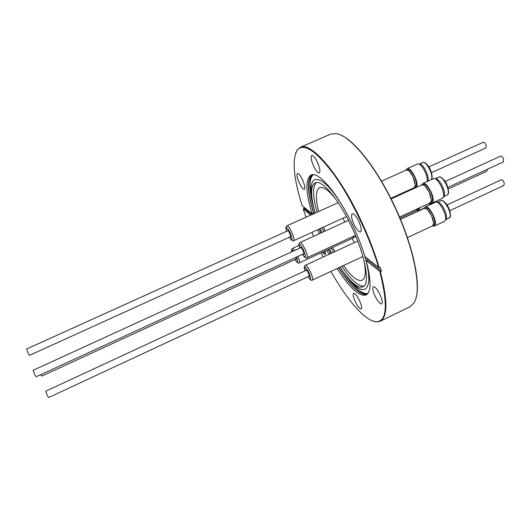<?xml version="1.0" encoding="UTF-8"?>
<svg xmlns="http://www.w3.org/2000/svg" width="531" height="531" viewBox="0 0 531 531"><rect width="100%" height="100%" fill="white"/><g stroke="black" fill="none" stroke-linecap="round" stroke-linejoin="round"><path stroke-width="0.8" d="M434.225 226.133L444.367 221.387L445.17 220.577C447.759 216.714 440.139 201.408 435.964 202.059L425.172 206.898C428.796 204.541 437.67 221.161 434.995 225.336L434.225 226.133L432.38 225.94M424.136 208.424L425.172 206.898M436.601 202.138L437.597 202.265C441.44 201.674 448.416 215.679 446.033 219.237L445.841 219.535M447.029 204.953L501.251 179.783C502.412 179.684 503.421 180.766 504.264 183.036L503.932 185.452L449.737 210.701M407.396 237.622L432.493 225.894L433.469 224.294C433.781 222.044 433.11 219.117 431.457 215.526C429.758 212.101 427.979 209.805 426.108 208.65L424.249 208.371L400.487 219.356M433.542 222.662L431.491 215.513L427.415 209.639M433.011 225.463L433.741 225.117C435.393 223.71 435.062 220.312 432.738 214.936C430.097 209.878 427.727 207.541 425.643 207.913L424.913 208.252M306.56 270.146L45.739 391.194L47.339 395.635L48.633 397.546L309.334 276.107M308.717 276.392L309.188 276.598C309.513 276.193 309.221 274.958 308.305 272.894C307.33 270.923 306.593 269.94 306.088 269.94L305.936 270.432M419.583 207.774L419.244 209.825L418.461 210.694L416.702 210.482M430.302 203.154L429.393 204.946M487.246 169.329L486.827 171.241L448.277 188.983M40.787 374.654L41.823 376.087L296.318 258.936M295.727 259.208L296.179 259.413L295.933 257.309M406.056 170.126L407.111 168.606C410.649 166.349 419.039 182.425 416.669 186.952L416.457 187.37M414.897 188.074L413.961 187.755M418.561 163.966L419.543 164.099C423.273 163.568 429.864 177.128 427.74 180.985L427.641 181.197M428.875 166.9L483.256 142.288C484.365 142.175 485.321 143.231 486.13 145.434L485.799 148.003L431.471 172.688M390.823 198.309L414.067 187.708L415.063 186.129C415.415 183.746 414.724 180.659 412.999 176.869C411.406 173.637 409.74 171.473 408 170.371L406.162 170.073L381.49 181.204M415.162 184.503L413.032 176.869L409.282 171.374M414.585 187.284L415.322 186.952C417.034 185.458 416.689 181.907 414.286 176.299C411.777 171.48 409.54 169.256 407.562 169.635L406.826 169.966M288.048 230.66L26.596 349.026L28.143 353.288L29.524 355.345L290.756 236.634M290.132 236.919L290.603 237.125C290.942 236.693 290.63 235.399 289.68 233.248C288.758 231.37 288.054 230.441 287.576 230.447L287.43 230.939M431.849 203.181L442.237 198.382L443.146 197.432C445.735 193.264 438.175 177.878 433.867 178.516L422.782 183.407C426.546 181.005 435.4 197.731 432.725 202.245L431.849 203.181L429.931 202.995M421.674 184.987L422.782 183.407M434.55 178.608L435.526 178.735C439.495 178.157 446.412 192.235 444.035 196.072L443.73 196.536M445.17 181.522L500.607 156.127C501.788 156.008 502.804 157.096 503.647 159.393L503.275 161.955L447.885 187.43M399.518 217.04L430.083 202.922L431.145 201.209C431.484 198.813 430.8 195.747 429.088 192.016C427.428 188.658 425.67 186.401 423.818 185.233L421.82 184.914L391.135 198.919M431.232 199.43L429.121 192.01L425.218 186.321M430.628 202.484L431.364 202.145C433.137 200.632 432.818 197.054 430.402 191.419C427.76 186.368 425.377 184.051 423.247 184.456L422.517 184.795M301.13 247.512L33.174 370.273L34.78 374.74L36.168 376.778L303.938 253.632M303.287 253.931L303.778 254.137C304.13 253.705 303.825 252.404 302.869 250.24C301.893 248.269 301.15 247.293 300.639 247.307L300.48 247.811M355.332 301.834C357.781 306.706 359.746 309.122 361.213 309.082C362.142 308.119 361.571 305.292 359.494 300.606C357.024 295.714 355.066 293.298 353.619 293.364C352.69 294.353 353.261 297.174 355.332 301.834M375.025 296.039C377.74 301.389 379.97 304.011 381.716 303.905C382.844 302.803 382.28 299.69 380.023 294.572C377.282 289.196 375.059 286.581 373.339 286.713C372.211 287.842 372.775 290.955 375.025 296.039M354.024 224.44C356.633 229.611 358.81 232.107 360.549 231.921C361.883 230.593 361.286 227.042 358.77 221.261C356.135 216.071 353.965 213.581 352.252 213.787C350.925 215.155 351.515 218.706 354.024 224.44M313.721 166.329C315.991 170.889 317.857 173.086 319.297 172.92C320.538 171.553 319.888 167.929 317.346 162.055C315.056 157.481 313.197 155.284 311.777 155.47C310.535 156.877 311.186 160.495 313.721 166.329M299.398 183.202C301.489 187.416 303.148 189.467 304.382 189.361C305.391 188.186 304.734 184.941 302.424 179.631C300.32 175.403 298.661 173.352 297.44 173.471C296.437 174.686 297.094 177.925 299.398 183.202M341.141 135.246C355.106 141.067 377.256 169.316 394.002 204.8C412.328 242.906 421.063 282.757 415.939 298.117M380.136 321.262L409.846 306.858L413.974 302.889C422.311 291.001 414.28 247.433 393.776 204.88C374.986 164.982 349.81 135.139 336.236 133.626L330.541 134.17L300.254 147.326C310.502 141.14 338.705 172.94 360.755 220.007C368.541 236.541 374.707 252.471 379.247 267.79L380.249 267.319L381.384 271.288L380.382 271.766C387.803 300.612 387.716 317.113 380.136 321.262L376.479 321.912L372.696 320.983M332.598 247.446L334.842 251.661M343.464 265.566C351.495 276.731 357.708 281.629 362.115 280.249C365.58 278.41 366.171 271.713 363.894 260.157M352.126 238.432L354.383 242.614M339.993 267.186C344.493 273.943 348.748 279.127 352.757 282.731C357.018 286.514 360.416 287.862 362.945 286.786C370.392 284.37 365.441 255.57 351.422 226.365C338.486 198.687 321.56 179.106 315.208 182.83C312.739 184.045 311.544 187.496 311.637 193.198C311.763 198.601 312.925 205.225 315.129 213.07M320.312 228.529L321.892 232.518M315.089 213.09C312.507 204.216 311.139 196.749 310.98 190.669C310.934 179.345 315.095 176.557 323.479 182.299C328.709 186.315 334.576 193.43 341.081 203.632M329.406 248.92L331.623 253.148M331.264 248.057L333.481 252.291M341.864 266.31C350.964 279.771 358.299 286.395 363.868 286.176M341.061 203.605L336.78 197.18M313.39 174.699C311.199 176.332 310.071 179.79 309.998 185.08C309.958 191.499 311.299 199.537 314.007 209.187M367.844 293.57L367.432 293.789C360.516 295.462 350.958 286.786 338.751 267.77M330.601 253.626L328.417 249.378M342.17 270.518C347.725 278.855 352.949 285.107 357.848 289.269C361.903 292.654 365.262 294.055 367.93 293.457M325.364 250.785L325.45 254.15C324.892 254.761 323.89 254.09 322.436 252.132M323.173 251.794L325.676 253.393M379.247 267.79L364.989 256.659C361.883 246.53 357.794 236.083 352.723 225.31C337.736 193.257 318.248 170.803 311.007 175.077C305.259 179.206 305.61 192.089 312.062 213.727L302.112 205.656C293.537 178.064 291.904 159.552 297.221 150.114L300.254 147.326M366.941 258.239L367.419 259.925L366.125 260.529L380.382 271.766M326.824 250.108L329.014 254.356M337.139 268.52C349.478 287.842 359.129 296.676 366.091 295.017C371.355 292.017 371.368 280.521 366.125 260.529M328.304 249.424L330.494 253.672M338.625 267.823C350.341 286.169 359.746 295.083 366.841 294.566M295.614 153.154L297.38 149.669M310.602 215.115L303.374 208.842L304.217 208.464L311.743 214.597M303.725 206.964L304.217 208.464M321.096 252.756L323.226 257.037M330.919 271.427C346.856 299.67 365.096 321.043 376.041 321.74C386.933 321.759 388.214 305.106 379.877 271.779M317.697 229.724L319.31 233.7M303.208 209.061L306.009 217.186M311.896 232.372L313.562 236.322M311.843 174.805C306.818 179.856 307.456 192.819 313.755 213.688M319.184 229.047L320.79 233.023M320.897 232.97L319.29 229M313.881 213.635C307.389 191.95 307.031 179.02 312.812 174.858L313.25 174.692M378.749 267.816C369.715 237.045 351.495 199.052 334.298 174.951C316.144 150.751 303.785 142.467 297.221 150.114M313.409 213.847L313.21 213.203L312.062 213.727M366.125 261.066L364.04 253.632M364.027 253.599C367.532 265.181 369.105 274.268 368.74 280.853C367.631 290.948 362.799 292.289 354.243 284.875C349.75 280.813 344.984 274.919 339.953 267.206M336.017 199.464C328.742 190.204 323.273 186.288 319.622 187.715C315.699 190.164 315.361 198.09 318.62 211.497M323.538 227.062L325.091 231.051M316.264 182.525C312.467 186.62 312.713 196.516 317.014 212.221M322.178 227.68L323.757 231.662M343.139 218.128L344.659 222.117M367.419 259.925L381.384 271.288M427.13 181.429C428.431 176.279 421.634 163.342 417.924 163.88L407.111 168.606M298.024 256.354C299.477 260.071 299.882 262.234 299.238 262.838L353.062 238.001L353.586 236.255M417.266 210.044L417.997 209.705L418.939 208.072M400.002 218.201L416.775 210.449L417.744 208.617M429.307 204.986L429.586 203.154M445.668 219.807L449.73 217.504C452.346 213.601 444.195 198.461 440.703 200.691C441.825 200.791 441.779 199.052 446.266 203.864C450.374 208.736 451.025 217.358 450.036 217.159M357.735 241.067L305.431 265.274C306.56 265.261 308.212 267.451 310.389 271.845C312.434 276.452 313.084 279.206 312.341 280.102L362.912 256.48M307.907 276.77C311.272 281.072 311.597 279.671 308.883 272.569C305.239 266.091 303.991 265.5 305.133 270.803M429.632 204.581L433.621 202.364M298.94 245.441L292.581 248.355L294.878 250.373M293.291 251.103C291.99 249.616 291.486 249.849 291.771 251.8M431.345 179.505L431.451 179.292C433.787 175.064 426.081 160.415 422.669 162.559C423.778 162.672 423.778 160.926 428.165 165.838C432.188 170.869 432.553 179.412 431.769 178.907M338.201 202.656L286.979 225.781C288.041 225.748 289.607 227.826 291.672 232.014C293.789 236.813 294.473 239.693 293.709 240.656L346.497 216.602M289.329 237.284C292.694 241.632 292.986 240.131 290.191 232.79C286.707 226.558 285.519 226.067 286.621 231.304C285.638 226.405 285.412 227.786 286.979 225.781M443.577 196.769L446.963 195.209L447.819 194.319C450.441 190.105 442.31 174.865 438.679 177.148C439.867 177.268 439.748 175.449 444.341 180.328C448.562 185.292 449.073 194.293 448.137 193.954M348.475 220.372L299.995 242.521C301.143 242.481 302.803 244.665 304.98 249.052C307.11 253.884 307.781 256.778 306.984 257.747L355.451 235.392M302.438 254.322C305.922 258.743 306.254 257.25 303.44 249.829C299.776 243.324 298.508 242.786 299.63 248.203C298.535 242.78 298.462 244.751 299.995 242.521M424.74 162.904C428.411 163.754 433.502 175.13 431.703 178.456M294.964 259.559C297.884 263.595 298.409 262.759 296.537 257.037M442.794 201.01C446.505 201.82 451.821 213.097 450.076 216.449M448.98 218.254L449.943 217.345M305.431 265.274C304.044 265.673 303.938 267.518 305.106 270.817M424.262 208.013L418.461 210.694M432.918 203.068L433.774 202.291M292.581 248.355C291.486 249.066 291.2 250.22 291.725 251.82M431.497 179.432L431.683 179.1M446.963 195.209L448.045 194.147M310.37 186.7L310.011 186.859M311.637 193.198L310.98 190.669M310.98 189.361L309.998 185.08M325.662 253.526L325.45 254.15M376.041 321.74L376.479 321.912M355.239 285.731L357.848 289.269M352.757 282.731L354.243 284.875M302.411 254.336C304.821 257.654 306.347 258.789 306.984 257.747M435.274 178.701L438.679 177.148M289.302 237.297C291.612 240.55 293.079 241.671 293.709 240.656M419.317 164.072L422.669 162.559M355.936 236.56L353.327 237.762M294.937 259.566C297.187 262.745 298.621 263.834 299.238 262.838M307.88 276.777C310.237 280.016 311.724 281.125 312.341 280.102M437.358 202.238L440.703 200.691"/></g></svg>
